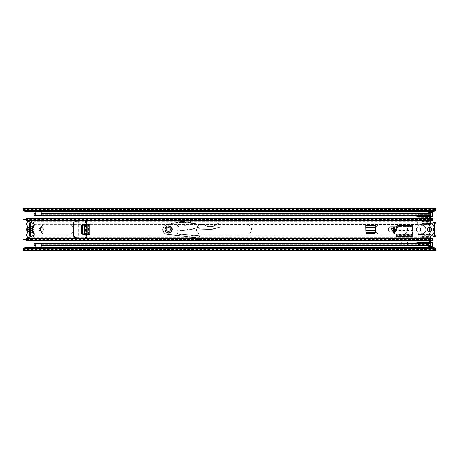 <?xml version="1.0" encoding="UTF-8"?>
<svg xmlns="http://www.w3.org/2000/svg" width="459" height="459" viewBox="0 0 459 459"><rect width="100%" height="100%" fill="white"/><g stroke="black" fill="none" stroke-linecap="round" stroke-linejoin="round"><path stroke-width="0.34" stroke-dasharray="2.29 1.72" d="M75.873 221.445L74.186 223.275L73.905 223.131L75.592 221.445L78.673 221.278L78.673 237.722L86.705 238.141L86.705 220.859L75.592 221.445M73.899 223.275L73.899 235.725C73.997 236.792 74.565 237.401 75.592 237.555L78.793 237.728M74.186 223.275L73.899 235.725M73.474 222.529L73.474 223.298C73.578 222.231 74.169 221.622 75.242 221.462L86.705 220.859L75.064 221.468L73.474 222.529L73.474 236.471L75.064 237.532L86.705 238.141L86.705 220.859L78.85 221.267L78.85 237.716L75.873 237.555C74.846 237.401 74.283 236.792 74.186 235.725M85.024 220.945L84.898 238.049L78.673 237.722M85.024 238.055L85.827 238.078M84.898 238.049L86.585 238.078L86.585 220.922L84.99 220.951L84.99 238.049M388.498 229.179A2.111 2.111 0 0 1 390.609 227.067A2.111 2.111 0 0 1 392.72 229.179L392.72 229.821A2.111 2.111 0 0 1 390.609 231.933A2.111 2.111 0 0 1 388.498 229.821L388.498 229.179L388.498 229.821A2.111 2.111 0 0 0 390.609 231.933A2.111 2.111 0 0 0 392.72 229.821L392.72 229.179A2.111 2.111 0 0 0 390.609 227.067A2.111 2.111 0 0 0 388.498 229.179M416.405 229.179A2.111 2.111 0 0 1 418.516 227.067A2.111 2.111 0 0 1 420.628 229.179L420.628 229.821A2.111 2.111 0 0 1 418.516 231.933A2.111 2.111 0 0 1 416.405 229.821L416.405 229.179L416.405 229.821A2.111 2.111 0 0 0 418.516 231.933A2.111 2.111 0 0 0 420.628 229.821L420.628 229.179A2.111 2.111 0 0 0 418.516 227.067A2.111 2.111 0 0 0 416.405 229.179M39.245 229.5A2.066 2.066 0 0 1 41.31 227.434A2.066 2.066 0 0 1 43.375 229.5A2.066 2.066 0 0 1 41.31 231.566A2.066 2.066 0 0 1 39.245 229.5A2.066 2.066 0 0 0 41.31 231.566A2.066 2.066 0 0 0 43.375 229.5A2.066 2.066 0 0 0 41.31 227.434A2.066 2.066 0 0 0 39.245 229.5M431.053 228.008A2.066 2.066 0 0 0 427.559 229.5A2.066 2.066 0 0 1 429.624 227.434A2.066 2.066 0 0 1 431.689 229.5A2.066 2.066 0 0 1 429.624 231.566A2.066 2.066 0 0 1 427.559 229.5A2.066 2.066 0 0 0 431.053 230.992M432.378 216.648L432.378 211.14L428.706 211.14L428.706 216.648L432.378 216.648M430.542 242.352L428.706 242.352L428.706 247.86L432.378 247.86L432.378 242.352L428.706 242.352L428.706 245.358M436.05 250.476L436.05 248.709L436.05 249.375L436.05 248.979L22.95 248.979L22.95 249.88L22.95 239.701L30.064 239.701A1.606 1.606 0 0 0 31.034 236.81L29.657 236.282L29.657 222.718L30.759 222.718L31.034 222.19A1.606 1.606 0 0 0 30.064 219.299L22.95 219.299L22.95 208.524M22.95 250.476L22.95 249.88L436.05 249.88L436.05 248.732L22.95 248.732L436.05 248.732L436.05 249.834L436.05 208.524M396.008 234.836L395.979 236.741L413.146 236.741L413.146 235.364L395.979 235.364L395.979 236.741L395.979 227.813A2.261 2.261 0 0 1 398.24 225.553L410.885 225.553A2.261 2.261 0 0 1 413.146 227.813L413.146 236.741L413.146 227.813A2.261 2.261 0 0 0 410.885 225.553L398.24 225.553A2.261 2.261 0 0 0 395.979 227.813L395.979 236.741L413.146 236.741L413.117 234.767L413.146 236.465L395.979 236.465L396.22 230.728L412.905 230.728L413.117 234.767L396.008 234.767L396.358 228.117C396.553 226.895 397.299 226.224 398.613 226.103L410.587 226.103C411.861 226.253 412.589 226.924 412.767 228.117L412.848 229.695L396.278 229.695L396.278 230.154L396.358 228.582C396.553 227.36 397.299 226.683 398.613 226.568L410.587 226.568C411.861 226.717 412.589 227.389 412.767 228.582L412.888 230.464M401.625 241.79L401.625 246.116L407.5 246.116L407.5 241.79L401.625 241.79L401.625 246.116L407.5 246.116L407.5 241.79M85.558 220.922L85.558 238.078L75.242 237.538C74.169 237.378 73.578 236.769 73.474 235.702L73.474 236.471M73.474 223.298L73.474 235.702M432.378 212.488L432.378 211.14L428.706 211.14L428.706 212.517L428.706 211.14L428.706 212.517L432.378 212.517L432.378 211.14L432.378 212.488M428.706 213.642L428.706 216.648L430.542 216.648M428.706 246.483L428.706 247.86L432.378 247.86L432.378 246.483L432.378 247.86L432.378 246.483L432.378 247.585L428.706 247.585L428.706 246.483L428.706 247.86L428.706 246.483L432.378 246.483M26.622 239.701L30.064 239.701A1.606 1.606 0 0 0 31.034 236.81L30.317 236.574M436.05 236.385L436.05 222.615L436.05 236.385M30.891 222.426L30.317 222.426L31.034 222.19A1.606 1.606 0 0 0 30.064 219.299L26.622 219.299M407.5 241.893L407.5 245.014L401.625 245.014L401.625 241.893L401.625 245.014L407.5 245.014L407.5 241.893L401.625 241.893M436.05 208.937L436.05 209.901L22.95 209.901L22.95 210.291L436.05 210.021L436.05 209.12L22.95 209.12L22.95 210.021L22.95 208.937M22.95 250.063L22.95 249.099L436.05 249.099L436.05 250.063M22.95 210.268L22.95 209.166L436.05 209.166L22.95 209.166L22.95 210.268L436.05 210.268L22.95 210.268M22.95 249.834L436.05 249.834L22.95 249.834M432.378 247.131L432.378 247.912L428.706 247.717L432.378 247.717L432.378 246.942M432.378 247.596L432.378 248.503L428.706 248.503L428.706 247.912L432.378 247.912L432.378 248.503L432.378 247.401L428.706 247.401L428.706 248.503L428.706 247.596M432.378 248.503L428.706 248.503M432.378 211.869L432.378 211.088L432.378 211.415L428.706 211.415L432.378 211.415L432.378 212.517M428.706 212.058L428.706 212.517M428.706 211.869L428.706 211.088L432.378 211.283L432.378 212.058M432.378 210.497L428.706 210.497L428.706 211.088L432.378 211.088L432.378 210.497L428.706 210.497L428.706 211.599L432.378 211.599L432.378 210.497L432.378 211.404M428.706 210.497L428.706 211.404M30.891 236.574L29.657 236.282L29.657 232.311A2.892 2.892 0 0 1 29.657 226.689L29.657 222.73L30.317 222.426M30.759 236.247L30.759 222.718L30.759 223.671L30.759 222.718L29.657 222.73L29.657 223.671L29.657 222.718M29.657 234.893L29.657 232.271M29.657 226.729L29.657 224.107M412.905 230.728L412.848 230.154L396.278 230.154L396.22 230.573L412.905 230.573L413.117 234.836M413.117 234.767L413.14 236.396L395.985 236.396L396.008 234.767M412.905 230.573L412.848 230.154M396.278 230.154L396.22 230.573M85.558 238.078L86.705 238.141L86.659 220.922L85.827 220.922M33.966 234.836A3.626 3.626 0 0 1 33.972 234.962A3.626 3.626 0 0 0 33.415 233.034A1.469 1.469 0 0 1 33.409 231.479A1.469 1.469 0 0 0 33.226 232.575M33.226 226.425A1.469 1.469 0 0 0 33.409 227.521A1.469 1.469 0 0 1 33.415 225.966A3.626 3.626 0 0 0 30.346 220.412A3.626 3.626 0 0 0 27.282 225.971A1.469 1.469 0 0 1 27.282 227.521A3.764 3.764 0 0 0 27.282 231.479A1.469 1.469 0 0 1 27.282 233.029A3.626 3.626 0 0 0 30.346 238.588A3.626 3.626 0 0 0 33.972 234.962A3.626 3.626 0 0 1 28.085 237.796M33.966 224.164A3.626 3.626 0 0 0 28.085 221.204M29.657 232.311L29.657 231.204A1.836 1.836 0 0 1 29.657 227.796L29.657 226.689M32.589 227.515A2.892 2.892 0 0 1 32.589 231.485M33.409 231.479A3.764 3.764 0 0 0 33.409 227.521A3.764 3.764 0 0 1 33.409 231.479M29.657 222.753L31.034 222.753L31.034 226.689A2.892 2.892 0 0 1 31.034 232.311L31.034 236.247L29.657 236.247M31.034 226.689L31.034 227.796A1.836 1.836 0 0 1 31.034 231.204L31.034 232.311M196.452 229.5A4.636 4.636 0 0 0 201.088 234.136L246.896 234.136A4.636 4.636 0 0 0 251.532 229.5A4.636 4.636 0 0 0 246.896 224.864L201.088 224.864A4.636 4.636 0 0 0 196.452 229.5A4.636 4.636 0 0 0 201.088 234.136L246.896 234.136A4.636 4.636 0 0 0 251.532 229.5A4.636 4.636 0 0 0 246.896 224.864L201.088 224.864A4.636 4.636 0 0 0 196.452 229.5M45.074 234.136A4.636 4.636 0 0 1 40.438 229.5A4.636 4.636 0 0 1 45.074 224.864L68.758 224.864A4.636 4.636 0 0 1 73.394 229.5A4.636 4.636 0 0 1 68.758 234.136L45.074 234.136L68.758 234.136A4.636 4.636 0 0 0 73.394 229.5A4.636 4.636 0 0 0 68.758 224.864L45.074 224.864A4.636 4.636 0 0 0 40.438 229.5A4.636 4.636 0 0 0 45.074 234.136M402.91 224.864A4.636 4.636 0 0 1 407.546 229.5A4.636 4.636 0 0 1 402.91 234.136L380.144 234.136A4.636 4.636 0 0 1 375.508 229.5A4.636 4.636 0 0 1 380.144 224.864L402.91 224.864L380.144 224.864A4.636 4.636 0 0 0 375.508 229.5A4.636 4.636 0 0 0 380.144 234.136L402.91 234.136A4.636 4.636 0 0 0 407.546 229.5A4.636 4.636 0 0 0 402.91 224.864M33.966 240.527L33.966 224.302L417.874 224.451A0.459 0.459 0 0 1 417.415 224.91L412.916 224.91A0.459 0.459 0 0 0 412.457 225.369L412.457 233.631A0.459 0.459 0 0 0 412.916 234.09L417.415 234.09A0.459 0.459 0 0 1 417.874 234.549L417.874 234.549A0.459 0.459 0 0 0 417.415 234.09L412.916 234.09A0.459 0.459 0 0 1 412.457 233.631L412.457 225.369A0.459 0.459 0 0 1 412.916 224.91L417.415 224.91A0.459 0.459 0 0 0 417.874 224.451L417.874 218.473M34.035 224.302L417.874 224.302L417.874 223.091L417.874 223.826L33.966 223.826L33.966 218.473M33.966 224.204L33.966 223.091L417.874 223.091L417.874 220.578L33.966 220.578L33.966 213.642M33.966 224.302L33.966 220.578L33.966 221.313L417.874 221.313L417.874 218.3L422.28 218.3L422.28 220.091L422.28 218.3L417.994 218.3M33.966 245.244L35.802 245.244L35.802 243.775L33.966 243.775L35.802 243.775L35.802 244.142L33.966 244.096L33.966 245.244L33.966 235.174L417.874 235.174L417.874 238.422L417.874 235.174L417.874 235.909L33.966 235.909L33.966 234.796M417.874 240.527L417.874 237.687L33.966 237.687L33.966 238.422L417.874 238.422L417.874 240.7L422.28 240.7L422.28 238.909L422.28 240.7L417.994 240.7M33.966 233.252L33.966 225.748M33.966 245.358L33.966 244.756L33.966 245.054L35.802 245.054L35.802 243.069M33.966 244.022L33.966 245.003L35.802 245.003L35.802 244.022L33.966 244.022M35.802 215.931L35.802 214.743L35.802 215.346L35.802 214.904L33.966 214.904L33.966 215.346L33.966 214.743L33.966 215.931L33.966 213.756L35.802 213.756L35.802 215.225L41.31 215.225L41.31 213.642M35.802 213.642L35.802 215.225L33.966 215.225L35.802 215.225M33.966 214.978L33.966 213.997L35.802 213.997L35.802 214.978L33.966 214.978M430.542 240.527L430.542 236.884L429.635 234.698A16.507 16.507 0 0 1 429.635 224.302L430.542 222.116L430.542 213.642M417.994 215.931L430.479 215.931M41.31 215.225L430.542 215.225L41.31 215.225L41.31 214.858L41.31 215.346L41.31 214.978L430.542 214.978L430.542 213.997L41.31 213.997L41.31 215.931M430.542 214.904L430.542 213.946L41.31 213.946L41.31 214.904L430.542 214.904M430.542 222.116L430.542 221.313L422.28 221.313L422.28 223.826L422.28 220.091L422.28 220.578L430.542 220.578L430.542 221.313L430.542 218.473M430.542 236.884L430.542 237.619L429.802 235.909L429.635 234.698A16.507 16.507 0 0 1 429.635 224.302L429.802 223.091L429.802 223.826L422.28 223.826L422.28 224.342A0.918 0.918 0 0 0 422.877 225.203A4.59 4.59 0 0 1 422.877 233.797A0.918 0.918 0 0 0 422.28 234.658L422.28 238.909L430.542 238.909L430.542 237.687L422.28 237.687L422.28 238.909L430.542 238.909L430.542 245.244L430.542 244.096L41.31 244.142L41.31 243.775L430.542 243.775L41.31 243.775L41.31 245.244L430.542 245.244M430.542 221.381L429.802 223.091L422.28 223.091L422.28 224.342A0.918 0.918 0 0 0 422.877 225.203A4.59 4.59 0 0 1 422.877 233.797A0.918 0.918 0 0 0 422.28 234.658L422.28 238.422L430.542 238.422L430.542 237.619M422.28 235.909L422.28 235.174L429.802 235.174L429.802 235.909L422.28 235.909M430.542 245.358L430.542 244.756L430.542 245.054L41.31 245.054L41.31 243.654L430.542 243.654M417.994 243.069L430.479 243.069M41.31 243.069L41.31 243.654M430.542 244.022L430.542 245.003L41.31 245.003L41.31 244.022L430.542 244.022M35.802 243.775L35.848 244.142L41.264 244.142L41.31 243.775M41.264 244.808L35.848 244.808L41.264 244.825L41.264 243.804L41.264 245.135L41.264 244.825L35.848 245.083L35.848 243.804L35.848 245.244L41.264 245.244L41.264 243.775L35.848 243.775L35.848 245.244M35.848 244.825L35.848 245.135L41.264 245.244M35.848 243.706L41.264 243.706M35.848 245.083L35.848 247.929L41.264 247.929L41.264 247.596M35.848 247.596L35.848 247.929L41.264 247.929L41.264 245.083M35.848 215.294L35.848 211.071L41.264 211.071L41.264 214.192L35.848 214.175L35.848 214.887L41.264 214.887L41.264 213.865L41.264 215.196L35.848 215.196L35.848 214.858L35.848 215.225L41.264 215.225L41.264 214.858L41.264 215.294M41.264 215.225L41.264 213.756L35.848 213.756L35.848 215.225M41.264 214.192L35.848 214.192M35.848 211.404L35.848 211.071L41.264 211.071L41.264 211.404M417.994 214.663L417.994 215.443L417.994 214.663L430.479 214.663L417.994 214.818M417.994 240.935L417.994 242.427L417.994 240.935L428.207 240.935M428.201 240.935L430.479 241.761L430.479 242.157L417.994 242.157M417.994 215.386L430.479 215.386L430.479 216.367L417.994 216.367L417.994 215.409L430.479 215.386M430.479 243.752L417.994 243.752L430.479 243.752L417.994 243.855L417.994 244.538L417.994 243.551M430.846 227.561L430.129 226.316A0.918 0.918 0 0 1 430.031 225.65A17.098 17.098 0 0 1 430.215 224.916L430.353 224.457A17.098 17.098 0 0 1 430.49 224.021A0.918 0.918 0 0 1 431.362 223.395A0.918 0.918 0 0 0 430.49 224.021A17.098 17.098 0 0 0 430.295 224.64L429.681 224.64A17.683 17.683 0 0 1 430.433 222.535L422.125 222.741L422.125 225.042A4.544 4.544 0 0 1 422.125 233.958L422.125 240.505L422.125 233.958L423.141 233.637A4.544 4.544 0 0 0 423.152 225.375L422.125 225.042L422.125 218.495L422.125 222.741M422.125 224.64L417.994 224.916L417.994 223.94L430.479 223.573L430.479 222.426A0.815 0.815 0 0 1 431.89 222.305A12.519 12.519 0 0 1 433.101 224.457L432.458 224.457L432.659 224.916A11.934 11.934 0 0 1 432.659 234.096L433.296 234.096A12.519 12.519 0 0 0 433.296 224.916L432.539 224.64L433.296 224.916A12.519 12.519 0 0 1 433.296 234.096L433.101 234.555A12.519 12.519 0 0 1 431.89 236.706A0.815 0.815 0 0 1 430.479 236.58L430.112 235.662L422.125 235.662M422.125 221.605L430.479 221.605L430.479 222.426A0.815 0.815 0 0 1 431.89 222.305A12.519 12.519 0 0 1 433.181 224.64M422.125 234.492L417.994 234.492L417.994 240.505L417.994 234.555L430.353 234.555A17.098 17.098 0 0 0 430.49 234.985A0.918 0.918 0 0 0 432.171 235.123A11.934 11.934 0 0 0 432.539 234.371L433.181 234.371A12.519 12.519 0 0 1 431.89 236.706A0.815 0.815 0 0 1 430.479 236.58L430.433 236.465A17.683 17.683 0 0 1 429.681 234.371L430.215 234.096L430.353 234.555M422.125 234.096L417.994 234.096L417.994 224.916L417.994 234.555M422.584 223.94L430.479 223.481L417.26 223.94L417.26 221.003L417.994 221.003L417.994 223.94L417.26 223.94L417.26 221.003L430.479 221.003L417.26 221.095M417.994 220.004L430.479 220.004L430.479 221.003L417.994 221.003L417.994 218.473L417.994 224.508L422.125 224.508M417.994 216.367L417.994 218.495L422.125 218.495L417.994 218.495M430.295 224.64L429.607 224.916L430.215 224.916A17.098 17.098 0 0 0 430.215 234.096L417.994 234.096L422.125 234.371M417.994 240.505L422.125 240.505L417.994 240.505L417.994 243.792L430.479 243.786L430.479 242.828L417.994 242.828M417.994 216.378L417.994 215.466L417.994 216.378L414.506 216.046L414.506 215.466L414.506 215.931M414.563 243.069L414.506 243.54L417.994 243.54L417.994 242.633L417.994 243.54L414.506 243.54L414.506 243.086L417.994 242.633M416.152 225.042L416.152 233.964L417.994 233.964L417.994 225.042L412.945 225.042L412.945 233.964L412.945 225.042L417.994 225.042L417.994 233.964L413.22 233.964L413.22 225.042M422.125 223.539L430.037 223.539A17.683 17.683 0 0 0 429.004 229.397L429.004 229.609A17.683 17.683 0 0 0 430.112 235.662M430.353 224.457L417.994 224.457M432.539 224.64A11.934 11.934 0 0 0 432.171 223.883A0.918 0.918 0 0 0 431.362 223.395A0.918 0.918 0 0 1 432.171 223.883A11.934 11.934 0 0 1 432.458 224.457M429.681 224.64L429.607 224.916A17.683 17.683 0 0 0 429.004 229.397L429.004 229.609A17.683 17.683 0 0 0 429.607 234.096L430.215 234.096A17.098 17.098 0 0 1 430.031 233.361A0.918 0.918 0 0 1 430.129 232.69L430.852 231.439M430.295 234.371A17.098 17.098 0 0 0 430.49 234.985A0.918 0.918 0 0 0 432.171 235.123A11.934 11.934 0 0 0 432.458 234.555L433.101 234.555M430.031 225.65A17.098 17.098 0 0 0 430.031 233.361A0.918 0.918 0 0 1 430.129 232.69L431.053 231.089L431.053 227.916L430.129 226.316A0.918 0.918 0 0 1 430.031 225.65M433.181 234.371L433.296 234.096L432.659 234.096L432.458 234.555M433.296 234.096L432.539 234.371M432.659 234.096A11.934 11.934 0 0 0 432.929 225.621A0.918 0.918 0 0 1 432.854 226.379A0.918 0.918 0 0 0 432.929 225.621A11.934 11.934 0 0 0 432.659 224.916M430.215 234.096L429.681 234.371M433.101 224.457L433.296 224.916M430.037 223.539L430.347 222.741M422.125 238.387L430.479 238.387L430.479 242.828M430.479 221.605L430.479 216.367M417.994 236.884L430.479 236.884L430.479 236.58L430.479 237.596L422.125 237.596M417.994 216.723L430.479 216.723L430.479 217.434L417.994 217.256M430.479 216.723L430.479 217.256M430.479 220.004L430.479 218.473M430.479 223.481L430.479 221.095M430.479 217.434L428.207 218.26M430.479 236.884L430.479 239.191L417.994 239.191M417.994 241.945L430.479 241.761M430.479 240.527L430.479 239.191M417.994 244.383L430.479 244.538L430.479 243.551M430.479 238.387L430.479 237.596M430.479 243.855L430.479 244.383M417.994 215.34L430.479 215.34M431.971 227.916L432.854 226.379L431.971 227.916L431.971 231.089L431.971 227.916M432.854 232.627L431.971 231.089L432.854 232.627A0.918 0.918 0 0 1 432.929 233.384A0.918 0.918 0 0 0 432.854 232.627M417.994 215.466L414.506 215.466L417.994 215.466M430.215 224.916L422.125 224.916M413.169 225.042L413.169 233.964L415.252 233.964L415.252 225.042M416.152 233.964L415.252 233.964M390.575 226.838L397.804 226.838M375.726 230.665L375.187 233.975L366.374 233.975L365.961 233.023L365.731 225.461L375.829 225.461L375.829 228.674L375.829 226.838L365.731 226.832L365.731 225.461L365.834 230.665M375.651 232.053L375.709 230.992L365.852 230.992L365.909 232.053M84.668 234.446L81.358 233.906L81.358 225.094L82.31 224.68L89.872 224.451L89.872 234.549L86.659 234.549L88.495 234.549L88.501 224.451L89.872 224.451L84.668 224.554M83.28 234.371L84.341 234.429L84.341 224.571L83.28 224.629M431.919 229.5A2.295 2.295 0 0 0 429.624 227.205A2.295 2.295 0 0 0 427.329 229.5A2.295 2.295 0 0 0 429.624 231.795A2.295 2.295 0 0 0 431.919 229.5M170.381 229.5A1.836 1.836 0 0 0 168.545 227.664A1.836 1.836 0 0 0 166.709 229.5A1.836 1.836 0 0 0 168.545 231.336A1.836 1.836 0 0 0 170.381 229.5A1.836 1.836 0 0 1 167.627 231.089A1.836 1.836 0 0 1 167.627 227.911A1.836 1.836 0 0 1 170.381 229.5M392.216 228.215L394.189 232.162L396.163 228.215L392.216 228.215L396.163 228.215L394.189 232.162L392.216 228.215M375.829 228.794L375.829 226.832M26.622 218.473L26.622 219.465L433.112 219.465L433.112 222.46L436.05 222.735L436.05 223.866L436.05 222.735L434.673 222.735L434.673 236.265L434.673 235.134L434.673 236.265L436.05 236.265L436.05 235.134L436.05 236.265L433.112 236.54L433.112 240.527M26.622 219.465L26.622 220.549L33.22 223.487A1.606 1.606 0 0 1 32.589 226.562L32.589 232.438A1.606 1.606 0 0 1 33.22 235.513L26.622 238.451L26.622 240.487L433.112 240.241L433.112 239.914L433.112 240.241M86.539 234.549L88.501 234.549M433.112 219.93L26.622 219.93L26.622 218.513L26.622 219.086L26.622 218.759L433.112 218.513L433.112 219.086L433.112 218.759M433.112 239.07L26.622 239.07L26.622 238.537L26.622 240.527M26.622 239.535L433.112 239.535M433.112 219.465L433.112 218.473M434.673 236.385L434.673 222.615M375.187 233.975L374.24 233.975M367.32 233.975L366.374 233.975M365.731 226.832L365.731 228.794M375.623 232.61L375.6 233.023M365.961 233.023L365.938 232.61M375.829 228.674L375.72 230.774L365.84 230.774L365.731 228.674M81.358 233.906L81.358 232.96M81.358 226.04L81.358 225.094M88.501 224.451L86.539 224.451M82.723 234.342L82.31 234.319M82.31 224.68L82.723 224.658M86.659 234.549L84.559 234.44L84.559 224.56L86.659 224.451M171 229.42A2.456 2.456 0 0 0 168.464 227.044A2.456 2.456 0 0 0 166.089 229.58A2.456 2.456 0 0 0 168.625 231.956A2.456 2.456 0 0 0 171 229.42A2.456 2.456 0 0 0 168.464 227.044A2.456 2.456 0 0 0 166.089 229.58A2.456 2.456 0 0 0 168.625 231.956A2.456 2.456 0 0 0 171 229.42A2.456 2.456 0 0 1 168.625 231.956A2.456 2.456 0 0 1 166.089 229.58M190.554 220.142L190.152 222.563L190.554 220.142A0.459 0.459 0 0 0 190.003 219.666A0.459 0.459 0 0 1 190.554 220.142L190.577 223.04L203.268 224.594A5.508 5.508 0 0 1 205.351 225.289A9.639 9.639 0 0 0 216.47 224.25A2.57 2.57 0 0 1 219.643 224.107L220.951 225.048L221.399 225.971L220.71 227.107A1.193 1.193 0 0 1 220.549 227.159L212.626 229.219A7.344 7.344 0 0 1 210.555 229.454L201.673 229.173A2.754 2.754 0 0 1 200.199 228.691A5.06 5.06 0 0 0 194.541 228.651A2.754 2.754 0 0 1 193.4 229.081L181.925 230.682A2.754 2.754 0 0 1 180.106 230.303A2.066 2.066 0 0 0 176.962 232.128A2.066 2.066 0 0 0 178.867 234.119L198.839 235.645L199.602 236.178C201.243 239.46 195.482 241.795 194.605 237.659L166.961 234.383A4.865 4.865 0 0 1 166.393 224.841L176.635 222.351L177.84 226.907A0.367 0.367 0 0 0 178.562 226.798A0.367 0.367 0 0 1 177.84 226.907L176.635 222.351L166.393 224.841A4.865 4.865 0 0 0 166.961 234.383L195.236 237.722C195.706 239.776 200.009 239.5 199.326 236.66L199.602 236.178M172.125 229.385A3.58 3.58 0 0 0 168.43 225.92A3.58 3.58 0 0 0 164.965 229.615A3.58 3.58 0 0 0 168.66 233.08A3.58 3.58 0 0 0 172.125 229.385A3.58 3.58 0 0 0 168.43 225.92A3.58 3.58 0 0 0 164.965 229.615A3.58 3.58 0 0 0 168.66 233.08A3.58 3.58 0 0 0 172.125 229.385A3.58 3.58 0 0 0 168.43 225.92A3.58 3.58 0 0 0 164.965 229.615M172.4 229.38C172.458 224.399 164.316 224.658 164.689 229.62C164.632 234.601 172.773 234.342 172.4 229.38M171.85 229.397C172.171 233.648 165.188 233.872 165.24 229.603C164.919 225.352 171.901 225.128 171.85 229.397M184.616 225.547A0.367 0.367 0 0 0 185.338 225.444A0.367 0.367 0 0 1 184.616 225.547L183.411 220.991L184.616 225.547M220.71 224.87L219.643 224.107L216.717 224.457L215.064 225.57C211.771 227.285 208.489 227.274 205.213 225.53L203.234 224.864L190.542 223.309L190.152 222.563L184.529 222.357L190.141 222.833L184.604 222.638L185.327 225.358A0.367 0.367 0 0 1 185.338 225.444A0.367 0.367 0 0 0 185.327 225.358L184.128 220.848L190.003 219.666A0.459 0.459 0 0 1 190.554 220.102M177.358 222.208L183.411 220.991L178.935 221.886L178.976 222.431L183.835 222.609L178.976 222.431L178.935 221.886L177.358 222.208L178.551 226.717A0.367 0.367 0 0 1 178.562 226.798A0.367 0.367 0 0 0 178.551 226.717L177.358 222.208M220.951 225.048L221.232 225.977L220.71 227.107L212.626 229.219A7.344 7.344 0 0 1 210.555 229.454L201.673 229.173A2.754 2.754 0 0 1 200.199 228.691A5.06 5.06 0 0 0 194.541 228.651A2.754 2.754 0 0 1 193.4 229.081L181.925 230.682A2.754 2.754 0 0 1 180.106 230.303A2.066 2.066 0 0 0 176.962 232.128A2.066 2.066 0 0 0 178.867 234.119L198.168 235.593L199.063 236.712C198.345 239.254 197.141 239.512 195.442 237.481L195.236 237.722M219.643 224.107C218.559 223.441 217.497 223.493 216.47 224.25L215.064 225.57M190.542 223.309L203.268 224.594A5.508 5.508 0 0 1 205.351 225.289A9.639 9.639 0 0 0 214.904 225.346A9.639 9.639 0 0 1 205.351 225.289A5.508 5.508 0 0 0 203.268 224.594L203.234 224.864M184.529 222.357L184.202 221.112M194.605 237.659L195.213 237.733M198.839 235.645L198.168 235.593L199.063 236.712M215.07 225.604L215.191 228.553M215.156 228.278L210.566 229.179L201.679 228.898L200.359 228.462C198.374 227.245 196.389 227.228 194.387 228.421L181.89 230.407L180.249 230.068C177.036 228.031 175.051 234.159 178.844 234.394L198.15 235.869M195.442 237.481L166.996 234.107C162.113 233.751 161.654 226.04 166.462 225.105L176.681 222.523M166.996 234.107L166.961 234.383A4.865 4.865 0 0 1 166.393 224.841L166.462 225.105M168.545 232.713A3.213 3.213 0 0 0 171.758 229.5A3.213 3.213 0 0 0 168.545 226.287A3.213 3.213 0 0 0 165.332 229.5A3.213 3.213 0 0 0 168.545 232.713M168.545 231.336A1.836 1.836 0 0 1 166.709 229.5A1.836 1.836 0 0 1 168.545 227.664A1.836 1.836 0 0 1 170.381 229.5A1.836 1.836 0 0 1 168.545 231.336M166.709 229.5A1.836 1.836 0 0 1 169.463 227.911A1.836 1.836 0 0 1 169.463 231.089A1.836 1.836 0 0 1 166.709 229.5M31.034 231.204L31.034 227.796M22.95 210.635L436.05 210.635M22.95 248.365L436.05 248.365M23.661 248.365L435.339 248.365M23.661 210.635L435.339 210.635M30.759 223.567L29.657 223.567M30.759 223.126L29.657 223.126M30.759 235.874L29.657 235.874M30.759 235.433L29.657 235.433M412.767 228.582L412.767 228.117M410.512 226.568L410.512 226.103M398.613 226.568L398.613 226.103M396.358 228.582L396.358 228.117M395.985 235.295L413.14 235.295M413.117 234.612L396.008 234.612M85.483 220.922L85.483 238.078M78.828 221.272L78.828 237.728M33.966 220.091L417.874 220.091L33.966 220.091M33.966 238.909L417.874 238.909L33.966 238.909M422.28 220.091L430.542 220.091L422.28 220.091M422.28 224.302L429.635 224.302L422.28 224.302M422.28 234.698L429.635 234.698L422.28 234.698M41.264 243.775L35.848 243.775M35.848 213.917L41.264 213.917M430.479 220.808L422.125 220.808M422.125 222.185L417.994 222.185M417.994 219.046L422.125 219.046M430.479 237.682L417.994 237.682M417.994 238.473L430.479 238.473M422.125 239.954L417.994 239.954M417.994 236.815L422.125 236.815M417.994 222.684L422.125 222.684M422.125 222.965L417.994 222.965M422.125 236.316L417.994 236.316M417.994 236.035L422.125 236.035M430.479 220.722L417.994 220.722M417.994 217.004L430.479 217.004M422.125 236.46L430.427 236.46M430.479 242.197L417.994 242.197M417.994 242.415L430.479 242.415M417.26 223.849L422.584 223.849M423.152 225.375L417.994 225.375M423.141 233.637L417.994 233.637M434.444 236.265L434.444 222.735M26.622 238.835L433.112 238.835M26.622 220.165L433.112 220.165M434.673 223.39L436.05 223.39M434.673 223.338L436.05 223.338M434.673 223.992L436.05 223.992M434.673 235.008L436.05 235.008M434.673 235.662L436.05 235.662M434.673 235.61L436.05 235.61M375.829 226.901L365.731 226.901M375.829 227.4L365.731 227.4M88.432 234.549L88.432 224.451M87.933 234.549L87.933 224.451M393.971 231.726L393.971 228.215M394.407 228.215L394.407 231.726M165.814 229.586C164.741 226.379 172.142 226.144 171.276 229.414C172.349 232.621 164.947 232.856 165.814 229.586M180.249 230.068L180.106 230.303A2.066 2.066 0 0 0 176.962 232.128A2.066 2.066 0 0 0 178.867 234.119L178.844 234.394M180.106 230.303A2.754 2.754 0 0 0 181.925 230.682L181.89 230.407M193.359 228.811L193.4 229.081A2.754 2.754 0 0 0 194.541 228.651A5.06 5.06 0 0 1 200.199 228.691A2.754 2.754 0 0 0 201.673 229.173L201.679 228.898M210.566 229.179L210.555 229.454A7.344 7.344 0 0 0 212.626 229.219L212.557 228.955M183.48 221.255L178.987 222.156L183.761 222.328M215.156 228.295L220.544 226.895M219.551 224.325L220.848 225.26M22.95 209.625L436.05 209.625M22.95 249.375L436.05 249.375M29.657 223.671L30.759 223.671M30.759 236.27L29.657 236.27M29.657 235.329L30.759 235.329M33.966 244.756L35.802 244.756M33.966 244.257L35.802 244.257M33.966 243.654L35.802 243.654M33.966 244.142L35.802 244.142M33.966 213.756L35.802 213.756M33.966 214.244L35.802 214.244M33.966 214.743L35.802 214.743M33.966 215.346L35.802 215.346M33.966 214.858L35.802 214.858M41.31 213.756L430.542 213.756M41.31 214.244L430.542 214.244M41.31 214.743L430.542 214.743M41.31 215.346L430.542 215.346M41.31 214.858L430.542 214.858M41.31 244.756L430.542 244.756M41.31 244.257L430.542 244.257M41.31 244.142L430.542 244.142M35.848 244.142L41.264 244.142M41.264 213.756L35.848 213.756M41.264 214.858L35.848 214.858M417.994 244.538L430.479 244.538M417.994 243.815L430.479 243.815M417.994 242.427L430.479 242.427M26.622 219.086L433.112 219.086M26.622 239.914L433.112 239.914M26.622 220.463L433.112 220.463M26.622 238.537L433.112 238.537M26.622 239.11L433.112 239.11M26.622 219.89L433.112 219.89M434.673 223.866L436.05 223.866M434.673 235.134L436.05 235.134"/><path stroke-width="0.69" d="M431.053 230.992A2.066 2.066 0 0 0 431.053 228.008M430.542 216.648L432.378 216.648L432.378 212.517L428.706 212.517L428.706 213.642M428.706 245.358L428.706 246.483L432.378 246.483L432.378 242.352L430.542 242.352M22.95 248.709L25.245 247.596L25.245 248.56L22.95 249.673L22.95 239.701L26.622 239.701M25.245 247.596L433.755 247.596L436.05 248.709L436.05 222.735L433.112 222.46L433.112 218.473L26.622 218.473L26.622 220.549L33.22 223.487A1.606 1.606 0 0 1 32.589 226.562L32.589 232.438A1.606 1.606 0 0 1 33.22 235.513L26.622 238.451L26.622 240.527L433.112 240.527L433.112 236.54L436.05 236.265M434.673 222.735L436.05 222.615L436.05 210.291L433.755 211.404L433.755 210.44L436.05 209.327L436.05 210.291M26.622 219.299L22.95 219.299L22.95 209.327L25.245 210.44L433.755 210.44M436.05 250.063L436.05 250.476L22.95 250.476L22.95 250.063L436.05 250.063L436.05 249.673L433.755 248.56L433.755 247.596M436.05 248.709L436.05 249.673M22.95 249.673L22.95 250.063M22.95 208.937L436.05 208.937L436.05 208.524L22.95 208.524L22.95 209.327M436.05 208.937L436.05 209.327M25.245 210.44L25.245 211.404L433.755 211.404M25.245 248.56L433.755 248.56M25.245 211.404L22.95 210.291M432.378 246.483L432.378 247.401L428.706 247.401L432.378 247.131M428.706 247.131L428.706 246.483M428.706 212.517L428.706 211.869L432.378 211.869L432.378 212.517M432.378 211.869L428.706 211.869M32.589 231.485A2.892 2.892 0 0 1 31.034 232.34L31.034 236.247L29.657 236.247L29.657 234.893L30.759 234.893L30.759 222.753M29.657 236.247L29.657 222.753L29.657 224.107L30.759 224.107M30.759 236.247L30.759 234.893M33.226 232.575A1.469 1.469 0 0 0 33.415 233.034A3.626 3.626 0 0 1 33.966 234.836M28.085 237.796A3.626 3.626 0 0 1 27.282 233.029A1.469 1.469 0 0 0 27.282 231.479A3.764 3.764 0 0 1 27.282 227.521A1.469 1.469 0 0 0 27.282 225.971A3.626 3.626 0 0 1 28.085 221.204M31.034 232.34L31.034 231.204L32.182 229.5L31.034 227.796L31.034 226.66A2.892 2.892 0 0 1 32.589 227.515M33.226 226.425A1.469 1.469 0 0 1 33.415 225.966A3.626 3.626 0 0 0 33.966 224.164M29.657 227.796L28.51 229.5L29.657 231.204L29.657 232.271A2.892 2.892 0 0 1 29.657 226.729L29.657 227.796M31.034 226.66L31.034 222.753L29.657 222.753M33.966 225.748L33.966 224.204M33.966 234.796L33.966 233.252M33.966 243.069L33.966 245.358L35.802 245.358L35.802 243.069L33.966 243.069L33.966 240.527M33.966 243.551L35.802 243.551M33.966 218.473L33.966 215.931L35.802 215.931L35.802 213.642L33.966 213.642L33.966 215.449L35.802 215.449M33.966 215.931L33.966 215.449M41.31 213.642L41.31 215.449L430.542 215.449L430.542 213.642L41.31 213.642M417.994 215.931L41.31 215.931L41.31 215.449M430.479 215.931L430.542 215.449M430.542 218.473L430.542 215.931M430.479 243.069L430.542 240.527M41.31 243.551L430.542 243.551L430.542 245.358L41.31 245.358L41.31 243.069L417.994 243.069M430.542 243.069L430.542 243.551M35.848 247.596L35.848 243.706L41.264 243.706L41.264 247.596M41.264 211.404L41.264 215.294L35.848 215.294L35.848 211.404M417.994 243.551L417.994 240.935L428.207 240.935L417.994 240.935L417.994 240.527M417.994 218.473L417.994 215.449M430.479 218.473L430.479 215.449M417.994 216.631L430.479 216.631M428.207 218.26L417.994 218.26L428.207 218.26L430.479 217.434M417.994 242.57L430.479 242.57L430.479 240.527M430.479 241.761L428.207 240.935M430.479 243.551L430.479 242.57M417.994 242.633L414.506 243.086M414.506 215.931L417.994 216.378M430.852 231.439L430.846 227.561M394.189 226.838L397.804 226.838L394.189 233.516L393.644 232.977L393.644 226.838L394.189 226.838M393.644 226.838L390.575 226.838L393.644 232.977M427.329 229.5A2.295 2.295 0 0 0 429.624 231.795A2.295 2.295 0 0 0 431.919 229.5A2.295 2.295 0 0 0 429.624 227.205A2.295 2.295 0 0 0 427.329 229.5M166.709 229.5A1.836 1.836 0 0 0 168.545 231.336A1.836 1.836 0 0 0 170.381 229.5A1.836 1.836 0 0 0 168.545 227.664A1.836 1.836 0 0 0 166.709 229.5A1.836 1.836 0 0 1 168.545 227.664A1.836 1.836 0 0 1 170.381 229.5A1.836 1.836 0 0 1 168.545 231.336A1.836 1.836 0 0 1 166.709 229.5M375.732 230.665L375.829 225.461L365.731 225.461L365.829 230.665M375.623 232.61L375.651 232.053L374.475 233.252L367.28 233.264L365.909 232.053L365.938 232.61L367.32 233.975L374.24 233.975L375.623 232.61M84.668 234.446L89.872 234.549L89.872 224.451L84.668 224.554M82.723 234.342L83.28 234.371L82.081 233.195L82.069 226L83.28 224.629L82.723 224.658L81.358 226.04L81.358 232.96L82.723 234.342M434.673 236.265L436.05 236.385M365.909 231.52L367.28 232.73L374.475 232.719L375.651 231.52L375.697 230.665L365.863 230.665L365.909 232.053L365.852 230.992M375.709 230.992L375.651 231.52M83.813 224.629L82.603 226L82.614 233.195L83.813 234.371L84.668 234.417L84.668 224.583L83.28 224.629L84.341 224.571M84.341 234.429L83.813 234.371M31.034 231.204L31.034 227.796M22.95 248.365L23.661 248.365M435.339 248.365L436.05 248.365M22.95 210.635L23.661 210.635M435.339 210.635L436.05 210.635M428.706 246.942L432.378 246.942M432.378 212.058L428.706 212.058M35.848 245.083L41.264 245.083M41.264 213.917L35.848 213.917M394.734 226.838L394.734 232.977M434.444 236.265L434.444 222.735M26.622 220.165L433.112 220.165M26.622 238.835L433.112 238.835M367.28 232.73L367.28 233.264M374.28 232.73L374.28 233.264M375.829 227.521L365.731 227.521M375.829 225.53L365.731 225.53M82.603 226L82.069 226M82.603 233L82.069 233M87.812 234.549L87.812 224.451M89.803 234.549L89.803 224.451M417.994 218.266L428.201 218.266M26.622 240.487L433.112 240.487M26.622 218.513L433.112 218.513"/></g></svg>
